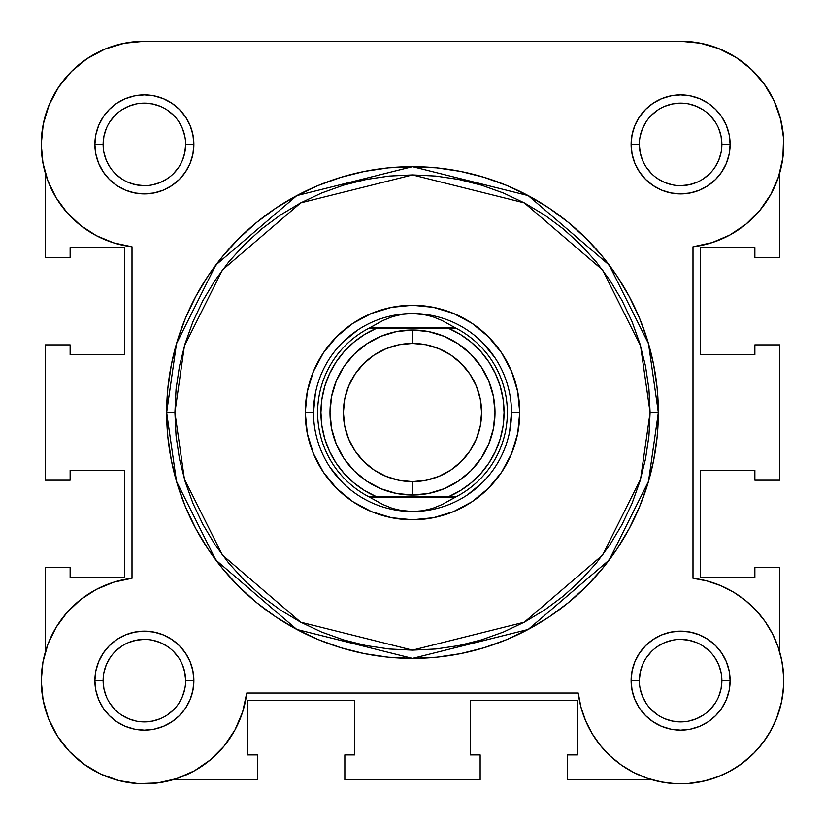 <?xml version="1.0" encoding="UTF-8"?>
<svg xmlns="http://www.w3.org/2000/svg" width="825" height="825" viewBox="0 0 825 825"><rect width="100%" height="100%" fill="white"/><g stroke="black" fill="none" stroke-linecap="round" stroke-linejoin="round"><path stroke-width="1.24" d="M700.745 43.251L680.625 41.271L144.375 41.271L124.255 43.251L104.909 49.129L87.079 58.658L71.455 71.476L58.627 87.11L49.098 104.94L43.23 124.276L41.25 144.396A103.125 103.125 0 0 1 144.375 41.271L144.313 41.271M124.627 43.178L118.181 44.653M105.61 48.84L98.381 52.099M88.028 58.028L81.118 62.947M72.538 70.414L66.495 76.808M59.699 85.542L54.893 93.132M49.995 102.847L46.695 111.334M43.777 121.698L42.158 130.752L43.777 121.698M41.291 141.384L41.487 151.47L41.291 141.384M42.477 160.246L44.571 170.373M43.034 661.547L42.539 664.373M41.271 678.439L41.291 683.708M42.529 696.867L43.385 701.539M48.335 718.214L49.314 720.627M56.1 733.972L58.957 738.427M67.196 749.038L70.166 752.266L67.196 749.038M83.242 763.702L86.12 765.744M98.299 772.912L103.125 775.17M116.17 779.842L119.893 780.832L116.17 779.842M137.053 783.513L141.209 783.729L137.053 783.513M154.801 783.245L160.081 782.574L154.801 783.245M651.75 779.646L567.6 779.646L567.6 754.896L577.5 754.896L577.5 700.446L470.25 700.446L577.5 700.446L577.5 754.896L567.6 754.896L567.6 779.646L651.75 779.646L664.919 782.574M670.199 783.245L683.791 783.729M687.947 783.513L705.107 780.832M708.83 779.842L721.875 775.17M726.701 772.912L738.88 765.744M741.757 763.702L754.834 752.266L741.757 763.702M757.804 749.038L766.043 738.427L757.804 749.038M768.9 733.972L775.686 720.627M776.665 718.214L781.615 701.539M782.471 696.867L783.709 683.708L782.471 696.867M783.729 678.439L782.461 664.373L783.729 678.439M781.966 661.547L779.625 651.771L779.625 567.621L779.625 651.771M779.625 173.281L780.429 170.373L779.625 173.281M782.523 160.246L783.513 151.47M783.709 141.384L782.842 130.752M781.223 121.698L778.305 111.334M775.005 102.847L770.107 93.132L775.005 102.847M765.301 85.542L758.505 76.808L765.301 85.542M752.462 70.414L743.882 62.958L752.462 70.414M736.972 58.028L726.619 52.099M719.39 48.84L706.819 44.653M173.25 779.646L257.4 779.646L173.25 779.646M45.375 567.621L45.375 651.771L45.375 567.621L70.125 567.621L45.375 567.621M70.125 577.521L70.125 567.621L70.125 577.521L124.575 577.521L70.125 577.521M124.575 470.271L124.575 577.521L124.575 470.271L70.125 470.271L70.125 480.171L45.375 480.171L45.375 344.871L45.375 480.171L70.125 480.171L70.125 470.271L124.575 470.271M70.125 344.871L45.375 344.871L70.125 344.871L70.125 354.771L70.125 344.871M124.575 354.771L70.125 354.771L124.575 354.771L124.575 247.521L70.125 247.521L70.125 257.421L45.375 257.421L45.375 173.281L45.375 257.421L70.125 257.421L70.125 247.521L124.575 247.521L124.575 354.771M779.625 173.271L779.625 257.421L754.875 257.421L779.625 257.421L779.625 173.271M754.875 247.521L754.875 257.421L754.875 247.521L700.425 247.521L754.875 247.521M700.425 354.771L700.425 247.521L700.425 354.771L754.875 354.771L754.875 344.871L779.625 344.871L779.625 480.171L754.875 480.171L779.625 480.171L779.625 344.871L754.875 344.871L754.875 354.771L700.425 354.771M754.875 470.271L754.875 480.171L754.875 470.271L700.425 470.271L754.875 470.271M700.425 470.271L700.425 577.521L754.875 577.521L754.875 567.621L779.625 567.621L754.875 567.621L754.875 577.521L700.425 577.521L700.425 470.271M470.25 700.446L470.25 754.896L480.15 754.896L480.15 779.646L344.85 779.646L480.15 779.646L480.15 754.896L470.25 754.896L470.25 700.446M344.85 754.896L344.85 779.646L344.85 754.896L354.75 754.896L344.85 754.896M354.75 700.446L354.75 754.896L354.75 700.446L247.5 700.446L247.5 754.896L257.4 754.896L257.4 779.646L257.4 754.896L247.5 754.896L247.5 700.446L354.75 700.446M721.875 144.416L721.875 144.396A41.25 41.25 0 0 0 680.625 103.146A41.25 41.25 0 0 0 639.375 144.396L631.125 144.396A49.5 49.5 0 0 1 680.625 94.896A49.5 49.5 0 0 1 730.125 144.396L721.875 144.396A41.25 41.25 0 0 1 680.625 185.646A41.25 41.25 0 0 1 639.375 144.396A41.25 41.25 0 0 1 680.625 103.146A41.25 41.25 0 0 1 721.875 144.396L721.081 136.352L718.74 128.618M185.625 680.666L185.625 680.646A41.25 41.25 0 0 0 144.375 639.396A41.25 41.25 0 0 0 103.125 680.646L94.875 680.646A49.5 49.5 0 0 1 144.375 631.146A49.5 49.5 0 0 1 193.875 680.646L185.625 680.646A41.25 41.25 0 0 1 144.375 721.896A41.25 41.25 0 0 1 103.125 680.646A41.25 41.25 0 0 1 144.375 639.396A41.25 41.25 0 0 1 185.625 680.646L184.831 672.602L182.49 664.868M639.375 680.666L639.375 680.646A41.25 41.25 0 0 0 680.625 721.896A41.25 41.25 0 0 0 721.875 680.646A41.25 41.25 0 0 0 680.625 639.396A41.25 41.25 0 0 0 639.375 680.646L631.125 680.646A49.5 49.5 0 0 1 680.625 631.146A49.5 49.5 0 0 1 730.125 680.646L721.875 680.646A41.25 41.25 0 0 1 680.625 721.896A41.25 41.25 0 0 1 639.375 680.646A41.25 41.25 0 0 1 680.625 639.396A41.25 41.25 0 0 1 721.875 680.646L721.081 688.7L718.74 696.434M103.125 144.416L103.125 144.396A41.25 41.25 0 0 0 144.375 185.646A41.25 41.25 0 0 0 185.625 144.396A41.25 41.25 0 0 0 144.375 103.146A41.25 41.25 0 0 0 103.125 144.396L94.875 144.396A49.5 49.5 0 0 1 144.375 94.896A49.5 49.5 0 0 1 193.875 144.396L185.625 144.396A41.25 41.25 0 0 1 144.375 185.646A41.25 41.25 0 0 1 103.125 144.396A41.25 41.25 0 0 1 144.375 103.146A41.25 41.25 0 0 1 185.625 144.396L184.831 152.45L182.49 160.184M519.75 412.521L511.5 412.521L519.75 412.521L517.688 433.445L511.582 453.564L501.672 472.106L488.338 488.359L472.086 501.703L453.544 511.613L433.424 517.718L412.5 519.771L391.576 517.718L371.456 511.613L352.914 501.703L336.662 488.359L323.328 472.106L313.418 453.564L307.312 433.445L305.25 412.521A107.25 107.25 0 0 1 412.5 305.271A107.25 107.25 0 0 1 519.75 412.521A107.25 107.25 0 0 1 412.5 519.771A107.25 107.25 0 0 1 305.25 412.521L307.312 391.597L313.418 371.477L323.328 352.935L336.662 336.683L352.914 323.348L371.456 313.438L391.576 307.333L412.5 305.271L433.424 307.333L453.544 313.438L472.086 323.348L488.338 336.683L501.672 352.935L511.582 371.477L517.688 391.597L519.75 412.521M313.5 412.521L305.25 412.521L313.5 412.521L315.397 393.205M166.65 412.521L176.488 481.367L215.82 560.031L296.804 629.454L412.5 658.371L528.196 629.454L609.18 560.031L648.512 481.367L658.35 412.521L650.1 412.521L640.592 479.057L602.58 555.081L524.308 622.174L412.5 650.121L300.692 622.174L222.42 555.081L184.408 479.057L174.9 412.521L166.65 412.521L167.836 388.431L171.373 364.557L177.241 341.158L185.367 318.44L195.68 296.629L208.086 275.942L222.451 256.554L238.662 238.683L256.534 222.482L275.911 208.106L296.608 195.7L318.419 185.388L341.137 177.262L364.537 171.394L388.4 167.857L412.5 166.671L436.6 167.857L460.463 171.394L483.863 177.262L506.581 185.388L528.392 195.7L549.089 208.106L568.466 222.482L586.338 238.683L602.549 256.554L616.914 275.942L629.32 296.629L639.633 318.44L647.759 341.158L653.627 364.557L657.164 388.431L658.35 412.521A245.85 245.85 0 0 1 412.5 658.371A245.85 245.85 0 0 1 166.65 412.521A245.85 245.85 0 0 1 412.5 166.671A245.85 245.85 0 0 1 658.35 412.521L657.164 436.621L653.627 460.484L647.759 483.893L639.633 506.612L629.32 528.413L616.914 549.11L602.549 568.487L586.338 586.369L568.466 602.57L549.089 616.945L528.392 629.341L506.581 639.664L483.863 647.79L460.463 653.648L436.6 657.195L412.5 658.371L388.4 657.195L364.537 653.648L341.137 647.79L318.419 639.664L296.608 629.341L275.911 616.945L256.534 602.57L238.662 586.369L222.451 568.487L208.086 549.11L195.68 528.413L185.367 506.612L177.241 483.893L171.373 460.484L167.836 436.621L166.65 412.521L174.9 412.521L176.045 435.817L179.468 458.875L185.13 481.501L192.988 503.446L202.96 524.525L214.943 544.531L228.834 563.258L244.489 580.532L261.772 596.197L280.5 610.077L300.496 622.071L321.575 632.043L343.53 639.891L366.145 645.562L389.214 648.976L412.5 650.121L435.786 648.976L458.855 645.562L481.47 639.891L503.425 632.043L524.504 622.071L544.5 610.077L563.227 596.197L580.511 580.532L596.166 563.258L610.057 544.531L622.04 524.525L632.012 503.446L639.87 481.501L645.532 458.875L648.955 435.817L650.1 412.521L648.955 389.235L645.532 366.166L639.87 343.551L632.012 321.595L622.04 300.517L610.057 280.521L596.166 261.793L580.511 244.52L563.227 228.855L544.5 214.964L524.504 202.981L503.425 193.009L481.47 185.151L458.855 179.489L435.786 176.065L412.5 174.921L389.214 176.065L366.145 179.489L343.53 185.151L321.575 193.009L300.496 202.981L280.5 214.964L261.772 228.855L244.489 244.52L228.834 261.793L214.943 280.521L202.96 300.517L192.988 321.595L185.13 343.551L179.468 366.166L176.045 389.235L174.9 412.521L184.408 345.995L222.42 269.961L300.692 202.878L412.5 174.921L524.308 202.878L602.58 269.961L640.592 345.995L650.1 412.521L658.35 412.521L648.512 343.685L609.18 265.011L528.196 195.597L412.5 166.671L296.804 195.597L215.82 265.011L176.488 343.685L166.65 412.521M224.122 746.037L234.981 729.908L242.612 712.027L246.757 693.021A103.125 103.125 0 0 1 138.177 783.585A103.125 103.125 0 0 1 132 578.273L113.737 582.182L96.484 589.318L80.798 599.445L67.207 612.243L56.131 627.278L47.953 644.067L42.941 662.052L41.25 680.646L43.086 700.002L48.52 718.678L57.358 735.993L69.3 751.348L83.903 764.177L100.65 774.046L118.965 780.594L138.177 783.585L157.606 782.925L176.571 778.614L194.391 770.839L210.427 759.846L224.122 746.037L234.981 729.908L242.612 712.027L246.757 693.021L578.243 693.021L580.965 707.159L585.637 720.782L592.144 733.631L600.394 745.439L610.201 755.978L621.38 765.053L633.713 772.489L646.955 778.119L660.866 781.863L675.159 783.626L689.556 783.389L703.777 781.141L717.544 776.933L730.599 770.859L742.675 763.012L753.545 753.565L762.991 742.706L770.828 730.62L776.913 717.575L781.12 703.797L783.358 689.576L783.606 675.18L781.842 660.887L778.099 646.986L772.458 633.734L765.033 621.4L755.958 610.222L745.408 600.414L733.6 592.175L720.761 585.657L707.138 580.996L693 578.273L693 246.778L711.996 242.632L729.877 235.001L746.017 224.142L759.815 210.458L770.808 194.411L778.594 176.591L782.894 157.637L783.564 138.198L780.574 118.986L774.025 100.681L764.156 83.923L751.317 69.321L735.972 57.379L718.647 48.541L699.982 43.106L680.625 41.271L699.982 43.106M42.941 162.999L41.25 144.396L42.941 162.999L47.953 180.984L56.131 197.763L67.207 212.809L80.798 225.596L96.484 235.733L113.737 242.87L132 246.778L132 578.273L113.737 582.182L96.484 589.318M639.375 144.385L639.375 144.396A41.25 41.25 0 0 0 680.625 185.646A41.25 41.25 0 0 0 721.875 144.396L730.125 144.396A49.5 49.5 0 0 1 680.625 193.896A49.5 49.5 0 0 1 631.125 144.396L632.074 134.743L634.889 125.452L639.468 116.903L645.624 109.395L653.122 103.238L661.681 98.67L670.972 95.855L680.625 94.896L690.278 95.855L699.569 98.67L708.128 103.238L715.626 109.395L721.782 116.903L726.361 125.452L729.176 134.743L730.125 144.396L729.176 154.058L726.361 163.34L721.782 171.899L715.626 179.396L708.128 185.553L699.569 190.132L690.278 192.947L680.625 193.896L670.972 192.947L661.681 190.132L653.122 185.553L645.624 179.396L639.468 171.899L634.889 163.34L632.074 154.058L631.125 144.396L639.375 144.396L640.169 152.45L642.51 160.184M103.125 680.635L103.125 680.646A41.25 41.25 0 0 0 144.375 721.896A41.25 41.25 0 0 0 185.625 680.646L193.875 680.646A49.5 49.5 0 0 1 144.375 730.146A49.5 49.5 0 0 1 94.875 680.646L95.824 670.993L98.639 661.702L103.218 653.153L109.374 645.645L116.872 639.488L125.431 634.92L134.722 632.105L144.375 631.146L154.028 632.105L163.319 634.92L171.878 639.488L179.376 645.645L185.532 653.153L190.111 661.702L192.926 670.993L193.875 680.646L192.926 690.308L190.111 699.59L185.532 708.149L179.376 715.646L171.878 721.803L163.319 726.382L154.028 729.197L144.375 730.146L134.722 729.197L125.431 726.382L116.872 721.803L109.374 715.646L103.218 708.149L98.639 699.59L95.824 690.308L94.875 680.646L103.125 680.646L103.919 688.7L106.26 696.434M721.875 680.646L730.125 680.646A49.5 49.5 0 0 1 680.625 730.146A49.5 49.5 0 0 1 631.125 680.646L632.074 670.993L634.889 661.702L639.468 653.153L645.624 645.645L653.122 639.488L661.681 634.92L670.972 632.105L680.625 631.146L690.278 632.105L699.569 634.92L708.128 639.488L715.626 645.645L721.782 653.153L726.361 661.702L729.176 670.993L730.125 680.646L729.176 690.308L726.361 699.59L721.782 708.149L715.626 715.646L708.128 721.803L699.569 726.382L690.278 729.197L680.625 730.146L670.972 729.197L661.681 726.382L653.122 721.803L645.624 715.646L639.468 708.149L634.889 699.59L632.074 690.308L631.125 680.646L639.375 680.646L640.169 672.602L642.51 664.868M185.625 144.396L193.875 144.396A49.5 49.5 0 0 1 144.375 193.896A49.5 49.5 0 0 1 94.875 144.396L95.824 134.743L98.639 125.452L103.218 116.903L109.374 109.395L116.872 103.238L125.431 98.67L134.722 95.855L144.375 94.896L154.028 95.855L163.319 98.67L171.878 103.238L179.376 109.395L185.532 116.903L190.111 125.452L192.926 134.743L193.875 144.396L192.926 154.058L190.111 163.34L185.532 171.899L179.376 179.396L171.878 185.553L163.319 190.132L154.028 192.947L144.375 193.896L134.722 192.947L125.431 190.132L116.872 185.553L109.374 179.396L103.218 171.899L98.639 163.34L95.824 154.058L94.875 144.396L103.125 144.396L103.919 136.352L106.26 128.618M783.564 138.198L782.894 157.637L778.594 176.591L770.808 194.411L759.815 210.458M746.017 224.142L729.877 235.001L711.996 242.632L693 246.778L693 578.273L707.138 580.996L720.761 585.657M781.842 660.887L783.606 675.18M783.358 689.576L781.12 703.797L776.913 717.575M717.544 776.933L703.777 781.141M689.556 783.389L675.159 783.626L660.866 781.863L646.955 778.119L633.713 772.489M610.201 755.978L600.394 745.439M592.144 733.631L585.637 720.782L580.965 707.159L578.243 693.021A103.125 103.125 0 0 0 684.76 783.688A103.125 103.125 0 0 0 783.667 684.781A103.125 103.125 0 0 0 693 578.273M57.358 735.993L48.52 718.678L43.086 700.002M42.941 662.052L47.953 644.067M67.207 612.243L80.798 599.445M113.737 242.87L96.484 235.733M67.207 212.809L56.131 197.763M49.098 104.94L58.627 87.11L71.455 71.476L87.079 58.658L104.909 49.129M330.186 467.528L342.499 482.532M393.185 509.623L412.5 511.521L402.383 510.737L392.473 508.406L382.996 504.56L368.682 496.671L376.375 496.671L364.547 490.545L353.729 482.749L344.159 473.478L336.033 462.918L329.526 451.285L324.782 438.828L321.894 425.813L320.925 412.521L321.894 399.228L324.782 386.224L329.526 373.766L336.033 362.134L344.159 351.574L353.729 342.293L364.547 334.507L376.375 328.371L448.625 328.371L460.453 334.507L471.271 342.293L480.841 351.574L488.967 362.134L495.474 373.766L500.218 386.224L503.106 399.228L504.075 412.521L503.106 425.813L500.218 438.828L495.474 451.285L488.967 462.918L480.841 473.478L471.271 482.749L460.453 490.545L448.625 496.671L376.375 496.671L456.318 496.671L454.699 497.496L370.301 497.496L454.699 497.496L442.004 504.56L432.527 508.406L422.617 510.737L412.5 511.521A99 99 0 0 0 511.5 412.521A99 99 0 0 0 412.5 313.521A99 99 0 0 1 511.5 412.521A99 99 0 0 1 412.5 511.521L402.383 510.737L392.473 508.406L382.996 504.56L368.682 496.671A94.875 94.875 0 0 1 368.682 328.371L456.318 328.371L442.004 320.492L432.527 316.645L422.617 314.304L412.5 313.521L402.383 314.304L392.473 316.645L382.996 320.492L370.301 327.546L454.699 327.546L370.301 327.546L368.682 328.371L382.996 320.492L392.473 316.645L402.383 314.304L412.5 313.521L422.617 314.304L432.527 316.645L442.004 320.492L456.318 328.371A94.875 94.875 0 0 1 456.318 496.671L442.004 504.56L432.527 508.406L422.617 510.737L412.5 511.521A99 99 0 0 1 313.5 412.521A99 99 0 0 1 412.5 313.521A99 99 0 0 0 313.5 412.521A99 99 0 0 0 412.5 511.521M467.497 494.835L482.501 482.532M509.603 431.836L511.5 412.521M494.814 357.524L482.501 342.519M431.815 315.428L412.5 313.521M357.503 330.206L342.499 342.519M144.375 41.271L680.625 41.271A103.125 103.125 0 0 1 783.564 138.198A103.125 103.125 0 0 1 693 246.778M110.065 703.56L115.211 709.82M121.45 714.935L128.587 718.761L136.331 721.102M144.365 721.896L152.419 721.102L160.163 718.761M167.279 714.955L173.539 709.82M178.664 703.581L182.49 696.434L184.831 688.7M178.685 657.742L173.539 651.482M167.3 646.357L160.163 642.541L152.419 640.19M144.385 639.396L136.331 640.19L128.587 642.541M121.471 646.346L115.211 651.482M110.086 657.721L106.26 664.868L103.919 672.602M110.065 121.492L115.211 115.232M121.45 110.107L128.587 106.291L136.331 103.94M144.365 103.146L152.419 103.94L160.163 106.291M167.279 110.096L173.539 115.232M178.664 121.471L182.49 128.618L184.831 136.352M178.685 167.31L173.539 173.57M167.3 178.685L160.163 182.511L152.419 184.852M144.385 185.646L136.331 184.852L128.587 182.511M121.471 178.705L115.211 173.57M110.086 167.331L106.26 160.184L103.919 152.45M646.315 657.742L651.461 651.482M657.7 646.357L664.837 642.541L672.581 640.19M680.615 639.396L688.669 640.19L696.413 642.541M703.529 646.346L709.789 651.482M714.914 657.721L718.74 664.868L721.081 672.602M714.935 703.56L709.789 709.82M703.55 714.935L696.413 718.761L688.669 721.102M680.635 721.896L672.581 721.102L664.837 718.761M657.721 714.955L651.461 709.82M646.336 703.581L642.51 696.434L640.169 688.7M646.315 167.31L651.461 173.57M657.7 178.685L664.837 182.511L672.581 184.852M680.615 185.646L688.669 184.852L696.413 182.511M703.529 178.705L709.789 173.57M714.914 167.331L718.74 160.184L721.081 152.45M714.935 121.492L709.789 115.232M703.55 110.107L696.413 106.291L688.669 103.94M680.635 103.146L672.581 103.94L664.837 106.291M657.721 110.096L651.461 115.232M646.336 121.471L642.51 128.618L640.169 136.352M132 578.273L132 246.778A103.125 103.125 0 0 1 41.25 144.396M246.757 693.021L578.243 693.021M412.5 330.021A82.5 82.5 0 0 1 495 412.521A82.5 82.5 0 0 1 412.5 495.021A82.5 82.5 0 0 0 495 412.521A82.5 82.5 0 0 0 412.5 330.021L412.5 343.427A69.104 69.104 0 0 1 481.604 412.521A69.104 69.104 0 0 1 412.5 481.625L412.5 495.021L428.598 493.443L444.067 488.74L458.339 481.119L470.838 470.858L481.099 458.36L488.72 444.097L493.412 428.618L495 412.521L493.412 396.433L488.72 380.954L481.099 366.692L470.838 354.183L458.339 343.932L444.067 336.301L428.598 331.609L412.5 330.021L396.402 331.609L380.933 336.301L366.661 343.932L354.162 354.183L343.901 366.692L336.28 380.954L331.588 396.433L330 412.521L331.588 428.618L336.28 444.097L343.901 458.36L354.162 470.858L366.661 481.119L380.933 488.74L396.402 493.443L412.5 495.021L412.5 481.625L399.022 480.294L386.059 476.365L374.107 469.982L363.639 461.392L355.039 450.914L348.655 438.972L344.726 426.009L343.396 412.521L344.726 399.042L348.655 386.079L355.039 374.137L363.639 363.66L374.107 355.07L386.059 348.686L399.022 344.747L412.5 343.427L425.978 344.747L438.941 348.686L450.893 355.07L461.361 363.66L469.961 374.137L476.345 386.079L480.274 399.042L481.604 412.521L480.274 426.009L476.345 438.972L469.961 450.914L461.361 461.392L450.893 469.982L438.941 476.365L425.978 480.294L412.5 481.625A69.104 69.104 0 0 1 343.396 412.521A69.104 69.104 0 0 1 412.5 343.427L412.5 330.021A82.5 82.5 0 0 0 330 412.521A82.5 82.5 0 0 0 412.5 495.021A82.5 82.5 0 0 1 330 412.521A82.5 82.5 0 0 1 412.5 330.021M368.682 328.371A94.875 94.875 0 0 0 368.682 496.671L376.375 496.671A91.575 91.575 0 0 1 376.375 328.371L371.755 328.371M456.318 496.671A94.875 94.875 0 0 0 456.318 328.371L448.625 328.371A91.575 91.575 0 0 1 448.625 496.671L453.245 496.671M374.137 328.371L371.941 328.371L374.137 328.371M450.863 496.671L453.059 496.671L450.863 496.671"/></g></svg>
